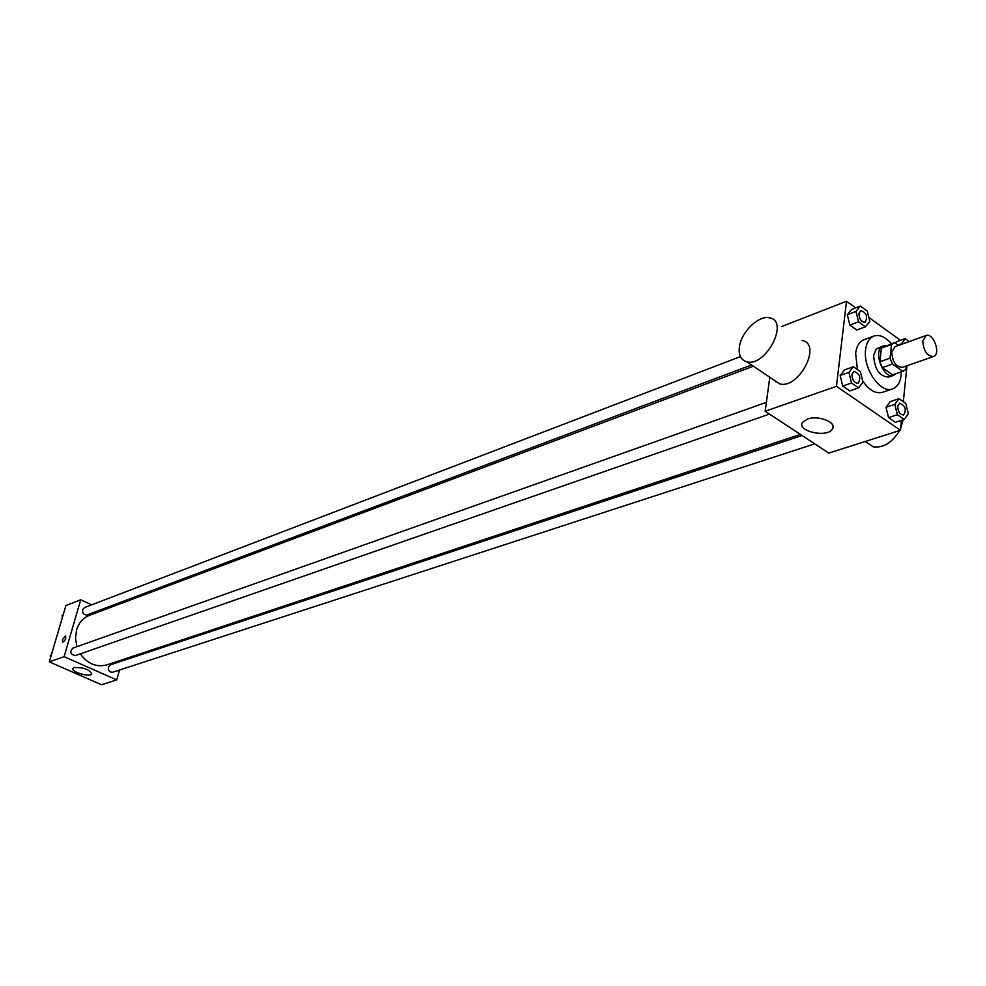 <?xml version="1.0" encoding="UTF-8"?>
<svg xmlns="http://www.w3.org/2000/svg" width="986" height="986" viewBox="0 0 986 986"><rect width="100%" height="100%" fill="white"/><g stroke="black" fill="none" stroke-linecap="round" stroke-linejoin="round"><path stroke-width="1.48" d="M922.81 340.946L926.014 335.536C933.471 332.307 941.273 354.368 933.446 356.538C927.074 356.106 923.525 350.905 922.81 340.946M933.446 356.538L902.35 367.371C895.954 366.977 892.441 361.862 891.788 352.027L895.029 346.665L926.014 335.536M903.62 371.081L892.527 374.828L882.359 367.63L892.527 364.056L902.708 371.303L905.924 369.491L906.27 366.003M898.505 345.42L894.758 342.721L891.517 344.471L890.062 358.177L892.527 364.056M891.517 344.471L881.385 348.132L879.906 361.776L890.062 358.177M881.385 348.132L893.686 342.968M882.359 367.63L879.906 361.776M886.204 345.679L883.296 345.901C872.166 349.081 883.049 379.856 893.698 375.333L896.101 373.682M893.698 375.333L888.657 377.083C879.512 376.541 874.508 369.294 873.621 355.33L876.332 348.933L883.296 345.901M892.527 374.828L902.708 371.303M901.364 371.858C901.081 380.966 898.172 386.635 892.626 388.891C880.56 394.117 862.824 368.53 865.622 349.648C866.571 342.45 869.344 337.915 873.941 336.041C879.66 334.303 885.49 336.892 891.43 343.781M857.426 369.59L855.638 353.284C856.587 346.098 859.373 341.575 863.982 339.702L873.941 336.041M892.626 388.891L882.581 392.292C875.778 394.03 869.147 390.246 862.701 380.953M896.484 341.76L895.387 343.165L896.484 341.76L905.173 338.617L901.155 344.459M899.035 398.689L890.235 401.622L885.995 407.255L888.559 417.62L895.35 422.304L904.187 419.444L908.365 413.763L905.789 403.422L899.035 398.689L894.807 404.334L897.383 414.749L904.187 419.444M855.651 307.878L846.506 301.26L836.448 386.315L900.452 430.266L901.45 420.332M903.336 401.696L906.972 365.757M900.464 340.318L868.802 317.393M860.347 306.067L851.682 309.407L847.307 314.731L849.846 325.084L856.772 330.039L865.474 326.785L869.8 321.399L867.236 311.071L860.347 306.067L855.971 311.416L858.547 321.806L865.474 326.785M853.395 366.767L844.62 369.886L840.146 375.518L842.734 386.068L849.784 390.912L858.584 387.88L862.996 382.198L860.408 371.673L853.395 366.767L848.934 372.4L851.534 382.987L858.584 387.88M781.886 326.452L846.506 301.26M775.489 381.779L775.452 381.052M769.795 377.244L765.185 411.261L828.782 453.092L900.452 430.266M765.185 411.261L836.448 386.315M807.448 419.062C818.466 414.847 837.632 422.637 832.357 429.132C826.983 438.215 795.936 431.018 802.629 422.242L807.448 419.062M802.086 340.503C822.472 343.88 798.87 389.556 779.655 383.874L773.961 380.054M739.389 347.023C741.053 332.122 758.739 314.904 769.561 317.874C789.761 320.98 765.826 367.248 746.821 361.8C740.942 360.112 738.465 355.194 739.389 347.023M867.409 442.887L873.325 446.868C883.32 448.125 892.108 442.665 899.688 430.512M900.612 428.651L903.139 419.789M76.945 646.668L75.503 638.176L76.575 629.894C78.818 622.721 83.107 617.865 89.455 615.326L753.403 366.225M800.361 434.395L106.969 664.86C96.517 667.584 87.631 663.898 80.334 653.841M766.393 402.35L72.779 648.147C69.513 652.066 70.376 654.544 75.38 655.554L769.511 414.095M751.542 364.968L87.236 614.87C83.933 615.128 82.38 613.415 82.578 609.73L84.451 607.598L740.412 356.612M814.732 443.86L112.798 672.218C109.619 672.378 108.14 670.665 108.361 667.078L110.395 664.823L802.062 435.516M103.21 610.161L101.657 609.447M91.673 604.837L80.716 599.784L64.115 656.676L116.73 679.909L119.479 670.049M121.993 660.99L122.338 659.757M116.73 679.909L101.558 684.74L49.3 661.865L65.914 605.552L80.716 599.784M49.3 661.865L64.115 656.676M74.135 667.534C83.576 667.3 89.443 669.445 91.747 673.968C89.972 677.641 70.339 671.725 72.976 668.298L74.135 667.534M62.426 639.668L65.446 635.896C66.272 638.386 65.372 640.493 62.747 642.206L62.426 639.668L65.446 635.896C66.284 638.398 65.372 640.493 62.747 642.206L62.426 639.668M51.445 654.581L50.212 655.715L50.569 657.563M50.212 655.715L51.223 655.357M63.277 614.463L62.056 615.572L62.414 617.396M62.056 615.572L63.067 615.178M858.116 383.271L858.079 383.295C854.307 383.098 852.249 380.165 851.916 374.483L853.913 371.328C859.854 373.719 861.259 377.7 858.116 383.271C854.344 383.086 852.298 380.152 851.953 374.47L853.913 371.328M844.62 369.886L840.146 375.518L848.934 372.4M840.146 375.518L842.734 386.068L851.534 382.987M842.734 386.068L849.784 390.912M903.583 414.958L903.558 414.958C899.984 414.724 898.024 411.84 897.679 406.331L899.639 403.163C905.382 405.64 906.701 409.572 903.607 414.946C900.021 414.712 898.061 411.828 897.728 406.318L899.626 403.175M890.235 401.622L885.995 407.255L894.807 404.334M885.995 407.255L888.559 417.62L897.383 414.749M888.559 417.62L895.35 422.304M858.905 313.536L860.753 310.565C866.571 312.808 868.025 316.703 865.116 322.249L865.079 322.262C861.345 322.102 859.287 319.193 858.905 313.536M851.682 309.407L847.307 314.731L855.971 311.416M847.307 314.731L849.846 325.084L858.547 321.806M849.846 325.084L856.772 330.039M865.079 322.262L865.116 322.249C861.382 322.089 859.324 319.168 858.954 313.511L860.753 310.565M909.228 341.563L905.173 338.617M898.012 345.063L901.031 343.978M779.655 383.874L746.821 361.8M865.289 441.469L873.325 446.868M832.8 425.385L832.357 429.132"/></g></svg>
